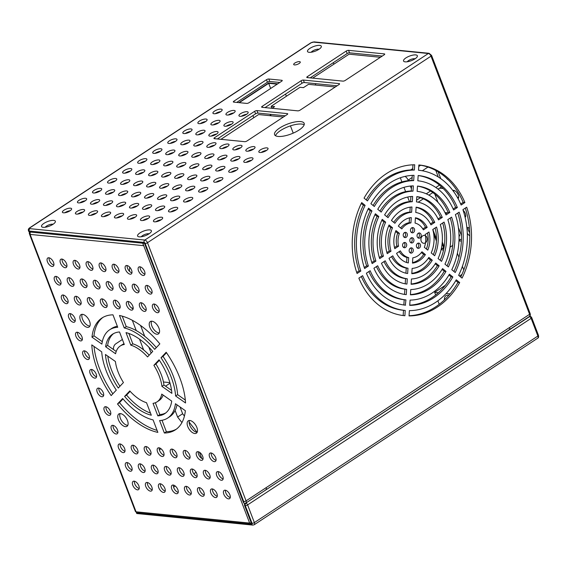 <?xml version="1.0" encoding="UTF-8"?>
<svg xmlns="http://www.w3.org/2000/svg" width="567" height="567" viewBox="0 0 567 567"><rect width="100%" height="100%" fill="white"/><g stroke="black" fill="none" stroke-linecap="round" stroke-linejoin="round"><path stroke-width="0.85" d="M537.714 338.194A2.814 1.467 -123.3 0 0 537.885 336.025L531.13 318.342L247.609 504.899L254.363 522.583A1.758 0.588 159.1 0 1 252.024 523.298A1.056 0.553 56.7 0 1 251.734 524.163A1.758 1.382 -84.3 0 0 252.811 525.092L136.76 513.525M136.583 513.142L136.045 511.803A2.814 0.936 159.1 0 1 135.414 511.484L29.491 234.093A2.814 0.936 -20.9 0 0 30.115 234.412L143.501 245.653L142.771 243.193L249.643 523.065L136.045 511.803L30.115 234.412A2.814 2.211 95.7 0 1 30.115 232.023M252.024 523.298L245.27 505.615A1.758 1.382 -84.3 0 1 245.936 503.234A1.758 0.921 -123.3 0 1 247.609 504.899A1.758 0.588 159.1 0 1 245.27 505.615L244.625 505.551L251.372 523.235L136.045 511.803M459.185 239.352L461.432 239.579M458.618 197.635A4.933 2.573 56.7 0 1 457.094 196.912M453.855 191.894A4.933 2.573 56.7 0 1 453.827 190.356M465.727 216.254A4.933 2.573 56.7 0 1 464.763 215.885M469.717 232.569A4.933 2.573 56.7 0 1 468.044 227.587M440.765 178.648L438.163 171.851M439.517 188.173L443.252 188.542M461.46 235.581L458.377 227.502M447.285 212.823L445.4 212.639A1.758 0.921 56.7 0 0 445.024 212.717M459.561 240.911L461.375 241.088M448.249 179.803A4.933 2.573 56.7 0 1 446.342 177.988M452.764 190.406A4.933 2.573 56.7 0 1 453.557 190.314A4.933 2.573 56.7 0 1 457.782 193.928A4.933 2.573 56.7 0 1 458.079 198.663M463.09 210.215A4.933 2.573 56.7 0 1 465.117 217.331M469.795 235.78A4.933 2.573 56.7 0 1 467.293 233.313M466.875 227.686A4.933 2.573 56.7 0 1 467.775 227.544A4.933 2.573 56.7 0 1 469.426 228.218M462.629 201.122L463.119 202.405M173.58 487.096L175.238 486.011M193.829 473.778L196.104 472.276M122.387 339.477L115.838 343.786A5.28 4.146 95.7 0 0 113.506 349.563M244.625 505.551A1.758 1.382 -84.3 0 1 245.05 503.361M529.514 316.414A1.758 1.382 -84.3 0 1 529.571 316.414L530.223 316.478A1.758 1.382 95.7 0 0 529.458 316.684L245.596 503.205M538.444 335.295A1.758 0.588 -20.9 0 1 537.885 336.025L254.363 522.583A2.814 1.467 56.7 0 1 254.179 524.766L537.7 338.208C538.551 337.868 538.799 336.897 538.444 335.288L531.69 317.605A1.758 0.588 159.1 0 1 531.13 318.342A1.758 0.921 -123.3 0 0 529.458 316.684L529.153 316.648M49.102 257.801A4.933 2.573 -123.3 0 0 50.357 262.202A4.933 2.573 -123.3 0 0 53.893 265.087M56.211 276.42A4.933 2.573 -123.3 0 0 57.465 280.814A4.933 2.573 -123.3 0 0 61.002 283.706M63.32 295.038A4.933 2.573 -123.3 0 0 64.574 299.433A4.933 2.573 -123.3 0 0 68.111 302.317M70.428 313.65A4.933 2.573 -123.3 0 0 71.683 318.052A4.933 2.573 -123.3 0 0 75.22 320.936M77.537 332.269A4.933 2.573 -123.3 0 0 78.792 336.663A4.933 2.573 -123.3 0 0 82.328 339.555M84.646 350.888A4.933 2.573 -123.3 0 0 85.9 355.282A4.933 2.573 -123.3 0 0 89.437 358.174M91.755 369.507A4.933 2.573 -123.3 0 0 93.009 373.901A4.933 2.573 -123.3 0 0 96.553 376.786M98.864 388.119A4.933 2.573 -123.3 0 0 100.118 392.513A4.933 2.573 -123.3 0 0 103.662 395.405M105.972 406.737A4.933 2.573 -123.3 0 0 107.227 411.132A4.933 2.573 -123.3 0 0 110.771 414.023M113.081 425.356A4.933 2.573 -123.3 0 0 114.336 429.751A4.933 2.573 -123.3 0 0 117.879 432.635M120.19 443.968A4.933 2.573 -123.3 0 0 121.444 448.369A4.933 2.573 -123.3 0 0 124.988 451.254M127.306 462.587A4.933 2.573 -123.3 0 0 128.553 466.981A4.933 2.573 -123.3 0 0 132.097 469.873M134.414 481.206A4.933 2.573 -123.3 0 0 135.662 485.6A4.933 2.573 -123.3 0 0 139.206 488.485M62.108 259.091A4.933 2.573 -123.3 0 0 63.362 263.492A4.933 2.573 -123.3 0 0 66.906 266.377M69.217 277.71A4.933 2.573 -123.3 0 0 70.471 282.104A4.933 2.573 -123.3 0 0 74.015 284.995M76.325 296.328A4.933 2.573 -123.3 0 0 77.58 300.723A4.933 2.573 -123.3 0 0 81.124 303.607M133.202 445.258A4.933 2.573 -123.3 0 0 134.45 449.659A4.933 2.573 -123.3 0 0 137.994 452.544M140.311 463.877A4.933 2.573 -123.3 0 0 141.559 468.271A4.933 2.573 -123.3 0 0 145.102 471.163M147.42 482.496A4.933 2.573 -123.3 0 0 148.667 486.89A4.933 2.573 -123.3 0 0 152.211 489.775M75.12 260.381A4.933 2.573 -123.3 0 0 76.368 264.782A4.933 2.573 -123.3 0 0 79.912 267.667M82.229 278.999A4.933 2.573 -123.3 0 0 83.477 283.394A4.933 2.573 -123.3 0 0 87.02 286.285M89.338 297.618A4.933 2.573 -123.3 0 0 90.585 302.013A4.933 2.573 -123.3 0 0 94.129 304.897M146.208 446.548A4.933 2.573 -123.3 0 0 147.455 450.942A4.933 2.573 -123.3 0 0 150.999 453.834M153.317 465.167A4.933 2.573 -123.3 0 0 154.571 469.561A4.933 2.573 -123.3 0 0 158.108 472.453M160.426 483.786A4.933 2.573 -123.3 0 0 161.68 488.18A4.933 2.573 -123.3 0 0 165.217 491.065M88.126 261.671A4.933 2.573 -123.3 0 0 89.373 266.072A4.933 2.573 -123.3 0 0 92.917 268.956M95.235 280.289A4.933 2.573 -123.3 0 0 96.482 284.684A4.933 2.573 -123.3 0 0 100.026 287.575M102.344 298.908A4.933 2.573 -123.3 0 0 103.591 303.302A4.933 2.573 -123.3 0 0 107.135 306.187M159.214 447.838A4.933 2.573 -123.3 0 0 160.468 452.232A4.933 2.573 -123.3 0 0 164.012 455.124M166.322 466.457A4.933 2.573 -123.3 0 0 167.577 470.851A4.933 2.573 -123.3 0 0 171.121 473.743M173.431 485.076A4.933 2.573 -123.3 0 0 174.686 489.47A4.933 2.573 -123.3 0 0 178.229 492.354M101.132 262.96A4.933 2.573 -123.3 0 0 102.386 267.362A4.933 2.573 -123.3 0 0 105.923 270.246M108.24 281.579A4.933 2.573 -123.3 0 0 109.495 285.974A4.933 2.573 -123.3 0 0 113.039 288.865M115.349 300.198A4.933 2.573 -123.3 0 0 116.604 304.592A4.933 2.573 -123.3 0 0 120.147 307.477M172.226 449.128A4.933 2.573 -123.3 0 0 173.474 453.522A4.933 2.573 -123.3 0 0 177.017 456.414M179.335 467.747A4.933 2.573 -123.3 0 0 180.582 472.141A4.933 2.573 -123.3 0 0 184.126 475.033M186.444 486.366A4.933 2.573 -123.3 0 0 187.691 490.76A4.933 2.573 -123.3 0 0 191.235 493.644M114.144 264.25A4.933 2.573 -123.3 0 0 115.392 268.652A4.933 2.573 -123.3 0 0 118.935 271.536M121.253 282.869A4.933 2.573 -123.3 0 0 122.5 287.263A4.933 2.573 -123.3 0 0 126.044 290.155M128.362 301.488A4.933 2.573 -123.3 0 0 129.609 305.882A4.933 2.573 -123.3 0 0 133.153 308.767M185.232 450.418A4.933 2.573 -123.3 0 0 186.479 454.812A4.933 2.573 -123.3 0 0 190.023 457.704M192.341 469.037A4.933 2.573 -123.3 0 0 193.588 473.431A4.933 2.573 -123.3 0 0 197.132 476.323M199.449 487.655A4.933 2.573 -123.3 0 0 200.697 492.05A4.933 2.573 -123.3 0 0 204.24 494.934M127.15 265.54A4.933 2.573 -123.3 0 0 128.397 269.935A4.933 2.573 -123.3 0 0 131.941 272.826M134.259 284.159A4.933 2.573 -123.3 0 0 135.506 288.553A4.933 2.573 -123.3 0 0 139.05 291.445M141.367 302.778A4.933 2.573 -123.3 0 0 142.615 307.172A4.933 2.573 -123.3 0 0 146.158 310.057M198.237 451.708A4.933 2.573 -123.3 0 0 199.492 456.102A4.933 2.573 -123.3 0 0 203.029 458.994M205.346 470.327A4.933 2.573 -123.3 0 0 206.601 474.721A4.933 2.573 -123.3 0 0 210.137 477.605M212.455 488.945A4.933 2.573 -123.3 0 0 213.709 493.34A4.933 2.573 -123.3 0 0 217.246 496.224M140.155 266.83A4.933 2.573 -123.3 0 0 141.41 271.224A4.933 2.573 -123.3 0 0 144.946 274.116M147.264 285.449A4.933 2.573 -123.3 0 0 148.519 289.843A4.933 2.573 -123.3 0 0 152.055 292.735M154.373 304.068A4.933 2.573 -123.3 0 0 155.627 308.462A4.933 2.573 -123.3 0 0 159.164 311.347M211.25 452.998A4.933 2.573 -123.3 0 0 212.497 457.392A4.933 2.573 -123.3 0 0 216.041 460.284M218.359 471.616A4.933 2.573 -123.3 0 0 219.606 476.011A4.933 2.573 -123.3 0 0 223.15 478.895M225.468 490.228A4.933 2.573 -123.3 0 0 226.715 494.63A4.933 2.573 -123.3 0 0 230.259 497.514M120.076 413.598A7.392 3.863 -123.3 0 0 121.551 420.671A7.392 3.863 -123.3 0 0 127.433 425.321A7.392 3.863 -123.3 0 0 127.802 425.342M189.449 420.48A7.392 3.863 -123.3 0 0 190.93 427.546A7.392 3.863 -123.3 0 0 196.806 432.203A7.392 3.863 -123.3 0 0 197.174 432.217M82.165 314.309A7.392 3.863 -123.3 0 0 83.64 321.383A7.392 3.863 -123.3 0 0 89.515 326.032A7.392 3.863 -123.3 0 0 89.891 326.053M151.538 321.191A7.392 3.863 -123.3 0 0 153.012 328.258A7.392 3.863 -123.3 0 0 158.895 332.914A7.392 3.863 -123.3 0 0 159.263 332.928M149.192 355.19A33.453 17.464 -123.3 0 0 132.813 343.822L128.858 333.467M156.329 347.606A52.816 27.57 -123.3 0 0 126.243 326.62L122.245 316.152M113.57 333.602A47.536 24.813 -123.3 0 0 107.624 345.423L116.207 351.462M124.024 343.765A33.453 17.464 -123.3 0 0 122.288 344.658L120.282 345.976A33.453 17.464 -123.3 0 0 115.583 353.758L105.618 346.742L107.624 345.423M102.918 317.407A66.906 34.92 -123.3 0 0 93.98 335.827L102.301 341.681M117.334 326.245A52.816 27.57 -123.3 0 0 111.642 328.477L109.637 329.803A52.816 27.57 -123.3 0 0 101.89 344.119L91.974 337.145L93.98 335.827M107.78 356.126A47.536 24.813 -123.3 0 0 119.949 386.255M94.023 346.444A66.906 34.92 -123.3 0 0 112.847 393.803M124.591 396.432L129.779 390.925A33.453 17.464 -123.3 0 0 146.527 402.705L151.311 415.228A47.536 24.813 -123.3 0 1 124.591 396.432L126.597 395.114A47.536 24.813 -123.3 0 0 150.482 413.059M126.597 395.114L130.155 391.336M117.489 403.973L122.649 398.495A52.816 27.57 -123.3 0 0 153.097 419.913L157.853 432.373A66.906 34.92 -123.3 0 1 117.489 403.973L119.495 402.655A66.906 34.92 -123.3 0 0 157.094 430.374M119.495 402.655L123.011 398.92M157.817 415.873L153.033 403.35A33.453 17.464 -123.3 0 0 157.052 401.868A33.453 17.464 -123.3 0 0 161.751 394.093L171.716 401.103A47.536 24.813 -123.3 0 1 164.799 413.634A47.536 24.813 -123.3 0 1 157.817 415.873L159.823 414.555A47.536 24.813 -123.3 0 0 165.77 412.925M159.823 414.555L155.323 402.761M157.052 401.868L159.065 400.55A33.453 17.464 -123.3 0 0 163.133 395.064M164.359 433.018L159.603 420.558A52.816 27.57 -123.3 0 0 167.697 418.049A52.816 27.57 -123.3 0 0 175.444 403.725L185.359 410.706A66.906 34.92 -123.3 0 1 175.444 429.814A66.906 34.92 -123.3 0 1 164.359 433.018L166.365 431.693A66.906 34.92 -123.3 0 0 176.422 429.12M166.365 431.693L162.013 420.282M167.697 418.049L169.71 416.724A52.816 27.57 -123.3 0 0 177.039 404.852M171.56 390.401L163.934 385.036A33.453 17.464 -123.3 0 0 155.897 363.986L159.391 360.279M185.317 400.082L177.627 394.667A52.816 27.57 -123.3 0 0 163.02 356.416L166.492 352.724M251.231 522.866A2.814 0.936 159.1 0 1 249.643 523.065M48.84 257.765A4.933 2.573 -123.3 0 0 47.784 257.985A4.933 2.573 -123.3 0 0 47.848 262.677A4.933 2.573 -123.3 0 0 52.157 266.447A4.933 2.573 -123.3 0 0 53.206 266.221A4.933 2.573 -123.3 0 0 53.142 261.536A4.933 2.573 -123.3 0 0 48.84 257.765M55.949 276.377A4.933 2.573 -123.3 0 0 54.893 276.604A4.933 2.573 -123.3 0 0 54.956 281.289A4.933 2.573 -123.3 0 0 59.266 285.066A4.933 2.573 -123.3 0 0 60.315 284.84A4.933 2.573 -123.3 0 0 60.251 280.155A4.933 2.573 -123.3 0 0 55.949 276.377M63.057 294.996A4.933 2.573 -123.3 0 0 62.001 295.223A4.933 2.573 -123.3 0 0 62.065 299.908A4.933 2.573 -123.3 0 0 66.374 303.685A4.933 2.573 -123.3 0 0 67.423 303.458A4.933 2.573 -123.3 0 0 67.36 298.774A4.933 2.573 -123.3 0 0 63.057 294.996M70.166 313.615A4.933 2.573 -123.3 0 0 69.11 313.834A4.933 2.573 -123.3 0 0 69.181 318.526A4.933 2.573 -123.3 0 0 73.483 322.297A4.933 2.573 -123.3 0 0 74.532 322.077A4.933 2.573 -123.3 0 0 74.468 317.385A4.933 2.573 -123.3 0 0 70.166 313.615M77.275 332.227A4.933 2.573 -123.3 0 0 76.219 332.453A4.933 2.573 -123.3 0 0 76.29 337.138A4.933 2.573 -123.3 0 0 80.592 340.916A4.933 2.573 -123.3 0 0 81.641 340.689A4.933 2.573 -123.3 0 0 81.577 336.004A4.933 2.573 -123.3 0 0 77.275 332.227M84.384 350.845A4.933 2.573 -123.3 0 0 83.328 351.072A4.933 2.573 -123.3 0 0 83.399 355.757A4.933 2.573 -123.3 0 0 87.701 359.535A4.933 2.573 -123.3 0 0 88.75 359.308A4.933 2.573 -123.3 0 0 88.686 354.623A4.933 2.573 -123.3 0 0 84.384 350.845M91.493 369.464A4.933 2.573 -123.3 0 0 90.436 369.691A4.933 2.573 -123.3 0 0 90.507 374.376A4.933 2.573 -123.3 0 0 94.809 378.146A4.933 2.573 -123.3 0 0 95.858 377.927A4.933 2.573 -123.3 0 0 95.795 373.235A4.933 2.573 -123.3 0 0 91.493 369.464M98.601 388.076A4.933 2.573 -123.3 0 0 97.552 388.303A4.933 2.573 -123.3 0 0 97.616 392.988A4.933 2.573 -123.3 0 0 101.918 396.765A4.933 2.573 -123.3 0 0 102.967 396.539A4.933 2.573 -123.3 0 0 102.903 391.854A4.933 2.573 -123.3 0 0 98.601 388.076M105.71 406.695A4.933 2.573 -123.3 0 0 104.661 406.922A4.933 2.573 -123.3 0 0 104.725 411.607A4.933 2.573 -123.3 0 0 109.027 415.384A4.933 2.573 -123.3 0 0 110.076 415.157A4.933 2.573 -123.3 0 0 110.012 410.473A4.933 2.573 -123.3 0 0 105.71 406.695M112.819 425.314A4.933 2.573 -123.3 0 0 111.77 425.541A4.933 2.573 -123.3 0 0 111.834 430.225A4.933 2.573 -123.3 0 0 116.136 434.003A4.933 2.573 -123.3 0 0 117.185 433.776A4.933 2.573 -123.3 0 0 117.121 429.084A4.933 2.573 -123.3 0 0 112.819 425.314M119.928 443.926A4.933 2.573 -123.3 0 0 118.879 444.152A4.933 2.573 -123.3 0 0 118.942 448.837A4.933 2.573 -123.3 0 0 123.245 452.615A4.933 2.573 -123.3 0 0 124.293 452.388A4.933 2.573 -123.3 0 0 124.23 447.703A4.933 2.573 -123.3 0 0 119.928 443.926M127.036 462.544A4.933 2.573 -123.3 0 0 125.987 462.771A4.933 2.573 -123.3 0 0 126.051 467.456A4.933 2.573 -123.3 0 0 130.353 471.234A4.933 2.573 -123.3 0 0 131.402 471.007A4.933 2.573 -123.3 0 0 131.338 466.322A4.933 2.573 -123.3 0 0 127.036 462.544M134.145 481.163A4.933 2.573 -123.3 0 0 133.096 481.39A4.933 2.573 -123.3 0 0 133.16 486.075A4.933 2.573 -123.3 0 0 137.462 489.853A4.933 2.573 -123.3 0 0 138.511 489.626A4.933 2.573 -123.3 0 0 138.447 484.941A4.933 2.573 -123.3 0 0 134.145 481.163M61.846 259.055A4.933 2.573 -123.3 0 0 60.797 259.275A4.933 2.573 -123.3 0 0 60.86 263.967A4.933 2.573 -123.3 0 0 65.162 267.737A4.933 2.573 -123.3 0 0 66.211 267.511A4.933 2.573 -123.3 0 0 66.148 262.826A4.933 2.573 -123.3 0 0 61.846 259.055M68.954 277.667A4.933 2.573 -123.3 0 0 67.905 277.894A4.933 2.573 -123.3 0 0 67.969 282.579A4.933 2.573 -123.3 0 0 72.271 286.356A4.933 2.573 -123.3 0 0 73.32 286.129A4.933 2.573 -123.3 0 0 73.256 281.445A4.933 2.573 -123.3 0 0 68.954 277.667M76.063 296.286A4.933 2.573 -123.3 0 0 75.014 296.513A4.933 2.573 -123.3 0 0 75.078 301.197A4.933 2.573 -123.3 0 0 79.38 304.975A4.933 2.573 -123.3 0 0 80.429 304.748A4.933 2.573 -123.3 0 0 80.365 300.063A4.933 2.573 -123.3 0 0 76.063 296.286M132.933 445.215A4.933 2.573 -123.3 0 0 131.884 445.442A4.933 2.573 -123.3 0 0 131.948 450.127A4.933 2.573 -123.3 0 0 136.25 453.905A4.933 2.573 -123.3 0 0 137.306 453.678A4.933 2.573 -123.3 0 0 137.235 448.993A4.933 2.573 -123.3 0 0 132.933 445.215M140.042 463.834A4.933 2.573 -123.3 0 0 138.993 464.061A4.933 2.573 -123.3 0 0 139.057 468.746A4.933 2.573 -123.3 0 0 143.359 472.524A4.933 2.573 -123.3 0 0 144.415 472.297A4.933 2.573 -123.3 0 0 144.344 467.612A4.933 2.573 -123.3 0 0 140.042 463.834M147.151 482.453A4.933 2.573 -123.3 0 0 146.102 482.68A4.933 2.573 -123.3 0 0 146.166 487.365A4.933 2.573 -123.3 0 0 150.468 491.142A4.933 2.573 -123.3 0 0 151.524 490.916A4.933 2.573 -123.3 0 0 151.46 486.231A4.933 2.573 -123.3 0 0 147.151 482.453M74.851 260.338A4.933 2.573 -123.3 0 0 73.802 260.565A4.933 2.573 -123.3 0 0 73.866 265.257A4.933 2.573 -123.3 0 0 78.168 269.027A4.933 2.573 -123.3 0 0 79.224 268.801A4.933 2.573 -123.3 0 0 79.153 264.116A4.933 2.573 -123.3 0 0 74.851 260.338M81.96 278.957A4.933 2.573 -123.3 0 0 80.911 279.184A4.933 2.573 -123.3 0 0 80.975 283.869A4.933 2.573 -123.3 0 0 85.277 287.646A4.933 2.573 -123.3 0 0 86.333 287.419A4.933 2.573 -123.3 0 0 86.262 282.735A4.933 2.573 -123.3 0 0 81.96 278.957M89.069 297.576A4.933 2.573 -123.3 0 0 88.02 297.803A4.933 2.573 -123.3 0 0 88.083 302.487A4.933 2.573 -123.3 0 0 92.386 306.265A4.933 2.573 -123.3 0 0 93.442 306.038A4.933 2.573 -123.3 0 0 93.371 301.353A4.933 2.573 -123.3 0 0 89.069 297.576M145.946 446.505A4.933 2.573 -123.3 0 0 144.89 446.732A4.933 2.573 -123.3 0 0 144.954 451.417A4.933 2.573 -123.3 0 0 149.263 455.195A4.933 2.573 -123.3 0 0 150.312 454.968A4.933 2.573 -123.3 0 0 150.248 450.283A4.933 2.573 -123.3 0 0 145.946 446.505M153.055 465.124A4.933 2.573 -123.3 0 0 151.999 465.351A4.933 2.573 -123.3 0 0 152.062 470.036A4.933 2.573 -123.3 0 0 156.372 473.814A4.933 2.573 -123.3 0 0 157.42 473.587A4.933 2.573 -123.3 0 0 157.357 468.902A4.933 2.573 -123.3 0 0 153.055 465.124M160.163 483.743A4.933 2.573 -123.3 0 0 159.107 483.97A4.933 2.573 -123.3 0 0 159.171 488.655A4.933 2.573 -123.3 0 0 163.48 492.432A4.933 2.573 -123.3 0 0 164.529 492.206A4.933 2.573 -123.3 0 0 164.465 487.514A4.933 2.573 -123.3 0 0 160.163 483.743M87.857 261.628A4.933 2.573 -123.3 0 0 86.808 261.855A4.933 2.573 -123.3 0 0 86.871 266.547A4.933 2.573 -123.3 0 0 91.181 270.317A4.933 2.573 -123.3 0 0 92.23 270.09A4.933 2.573 -123.3 0 0 92.166 265.406A4.933 2.573 -123.3 0 0 87.857 261.628M94.965 280.247A4.933 2.573 -123.3 0 0 93.916 280.474A4.933 2.573 -123.3 0 0 93.98 285.158A4.933 2.573 -123.3 0 0 98.289 288.936A4.933 2.573 -123.3 0 0 99.338 288.709A4.933 2.573 -123.3 0 0 99.275 284.024A4.933 2.573 -123.3 0 0 94.965 280.247M102.081 298.866A4.933 2.573 -123.3 0 0 101.025 299.092A4.933 2.573 -123.3 0 0 101.089 303.777A4.933 2.573 -123.3 0 0 105.398 307.555A4.933 2.573 -123.3 0 0 106.447 307.328A4.933 2.573 -123.3 0 0 106.383 302.643A4.933 2.573 -123.3 0 0 102.081 298.866M158.951 447.795A4.933 2.573 -123.3 0 0 157.902 448.022A4.933 2.573 -123.3 0 0 157.966 452.707A4.933 2.573 -123.3 0 0 162.268 456.485A4.933 2.573 -123.3 0 0 163.317 456.258A4.933 2.573 -123.3 0 0 163.253 451.573A4.933 2.573 -123.3 0 0 158.951 447.795M166.06 466.414A4.933 2.573 -123.3 0 0 165.011 466.641A4.933 2.573 -123.3 0 0 165.075 471.326A4.933 2.573 -123.3 0 0 169.377 475.103A4.933 2.573 -123.3 0 0 170.426 474.877A4.933 2.573 -123.3 0 0 170.362 470.192A4.933 2.573 -123.3 0 0 166.06 466.414M173.169 485.033A4.933 2.573 -123.3 0 0 172.12 485.26A4.933 2.573 -123.3 0 0 172.184 489.945A4.933 2.573 -123.3 0 0 176.486 493.715A4.933 2.573 -123.3 0 0 177.535 493.496A4.933 2.573 -123.3 0 0 177.471 488.804A4.933 2.573 -123.3 0 0 173.169 485.033M100.869 262.918A4.933 2.573 -123.3 0 0 99.813 263.145A4.933 2.573 -123.3 0 0 99.884 267.83A4.933 2.573 -123.3 0 0 104.186 271.607A4.933 2.573 -123.3 0 0 105.235 271.38A4.933 2.573 -123.3 0 0 105.171 266.696A4.933 2.573 -123.3 0 0 100.869 262.918M107.978 281.537A4.933 2.573 -123.3 0 0 106.922 281.764A4.933 2.573 -123.3 0 0 106.993 286.448A4.933 2.573 -123.3 0 0 111.295 290.226A4.933 2.573 -123.3 0 0 112.344 289.999A4.933 2.573 -123.3 0 0 112.28 285.314A4.933 2.573 -123.3 0 0 107.978 281.537M115.087 300.156A4.933 2.573 -123.3 0 0 114.038 300.382A4.933 2.573 -123.3 0 0 114.102 305.067A4.933 2.573 -123.3 0 0 118.404 308.845A4.933 2.573 -123.3 0 0 119.453 308.618A4.933 2.573 -123.3 0 0 119.389 303.933A4.933 2.573 -123.3 0 0 115.087 300.156M171.957 449.085A4.933 2.573 -123.3 0 0 170.908 449.312A4.933 2.573 -123.3 0 0 170.972 453.997A4.933 2.573 -123.3 0 0 175.274 457.775A4.933 2.573 -123.3 0 0 176.323 457.548A4.933 2.573 -123.3 0 0 176.259 452.863A4.933 2.573 -123.3 0 0 171.957 449.085M179.066 467.704A4.933 2.573 -123.3 0 0 178.017 467.931A4.933 2.573 -123.3 0 0 178.081 472.616A4.933 2.573 -123.3 0 0 182.383 476.393A4.933 2.573 -123.3 0 0 183.432 476.167A4.933 2.573 -123.3 0 0 183.368 471.482A4.933 2.573 -123.3 0 0 179.066 467.704M186.174 486.323A4.933 2.573 -123.3 0 0 185.125 486.55A4.933 2.573 -123.3 0 0 185.189 491.235A4.933 2.573 -123.3 0 0 189.491 495.005A4.933 2.573 -123.3 0 0 190.547 494.785A4.933 2.573 -123.3 0 0 190.477 490.094A4.933 2.573 -123.3 0 0 186.174 486.323M113.875 264.208A4.933 2.573 -123.3 0 0 112.826 264.435A4.933 2.573 -123.3 0 0 112.89 269.119A4.933 2.573 -123.3 0 0 117.192 272.897A4.933 2.573 -123.3 0 0 118.241 272.67A4.933 2.573 -123.3 0 0 118.177 267.985A4.933 2.573 -123.3 0 0 113.875 264.208M120.984 282.827A4.933 2.573 -123.3 0 0 119.935 283.053A4.933 2.573 -123.3 0 0 119.998 287.738A4.933 2.573 -123.3 0 0 124.301 291.516A4.933 2.573 -123.3 0 0 125.35 291.289A4.933 2.573 -123.3 0 0 125.286 286.604A4.933 2.573 -123.3 0 0 120.984 282.827M128.092 301.446A4.933 2.573 -123.3 0 0 127.043 301.672A4.933 2.573 -123.3 0 0 127.107 306.357A4.933 2.573 -123.3 0 0 131.409 310.135A4.933 2.573 -123.3 0 0 132.458 309.908A4.933 2.573 -123.3 0 0 132.394 305.223A4.933 2.573 -123.3 0 0 128.092 301.446M184.962 450.375A4.933 2.573 -123.3 0 0 183.914 450.602A4.933 2.573 -123.3 0 0 183.977 455.287A4.933 2.573 -123.3 0 0 188.279 459.064A4.933 2.573 -123.3 0 0 189.335 458.838A4.933 2.573 -123.3 0 0 189.272 454.153A4.933 2.573 -123.3 0 0 184.962 450.375M192.071 468.994A4.933 2.573 -123.3 0 0 191.022 469.221A4.933 2.573 -123.3 0 0 191.086 473.906A4.933 2.573 -123.3 0 0 195.395 477.683A4.933 2.573 -123.3 0 0 196.444 477.457A4.933 2.573 -123.3 0 0 196.38 472.772A4.933 2.573 -123.3 0 0 192.071 468.994M199.18 487.613A4.933 2.573 -123.3 0 0 198.131 487.833A4.933 2.573 -123.3 0 0 198.195 492.525A4.933 2.573 -123.3 0 0 202.504 496.295A4.933 2.573 -123.3 0 0 203.553 496.075A4.933 2.573 -123.3 0 0 203.489 491.383A4.933 2.573 -123.3 0 0 199.18 487.613M126.88 265.498A4.933 2.573 -123.3 0 0 125.831 265.725A4.933 2.573 -123.3 0 0 125.895 270.409A4.933 2.573 -123.3 0 0 130.197 274.187A4.933 2.573 -123.3 0 0 131.253 273.96A4.933 2.573 -123.3 0 0 131.19 269.275A4.933 2.573 -123.3 0 0 126.88 265.498M133.989 284.117A4.933 2.573 -123.3 0 0 132.94 284.343A4.933 2.573 -123.3 0 0 133.004 289.028A4.933 2.573 -123.3 0 0 137.306 292.806A4.933 2.573 -123.3 0 0 138.362 292.579A4.933 2.573 -123.3 0 0 138.298 287.894A4.933 2.573 -123.3 0 0 133.989 284.117M141.098 302.735A4.933 2.573 -123.3 0 0 140.049 302.962A4.933 2.573 -123.3 0 0 140.113 307.647A4.933 2.573 -123.3 0 0 144.415 311.425A4.933 2.573 -123.3 0 0 145.471 311.198A4.933 2.573 -123.3 0 0 145.407 306.506A4.933 2.573 -123.3 0 0 141.098 302.735M197.975 451.665A4.933 2.573 -123.3 0 0 196.919 451.892A4.933 2.573 -123.3 0 0 196.99 456.577A4.933 2.573 -123.3 0 0 201.292 460.354A4.933 2.573 -123.3 0 0 202.341 460.128A4.933 2.573 -123.3 0 0 202.277 455.443A4.933 2.573 -123.3 0 0 197.975 451.665M205.084 470.284A4.933 2.573 -123.3 0 0 204.028 470.511A4.933 2.573 -123.3 0 0 204.099 475.196A4.933 2.573 -123.3 0 0 208.401 478.973A4.933 2.573 -123.3 0 0 209.45 478.746A4.933 2.573 -123.3 0 0 209.386 474.062A4.933 2.573 -123.3 0 0 205.084 470.284M212.193 488.903A4.933 2.573 -123.3 0 0 211.137 489.123A4.933 2.573 -123.3 0 0 211.208 493.814A4.933 2.573 -123.3 0 0 215.51 497.585A4.933 2.573 -123.3 0 0 216.559 497.365A4.933 2.573 -123.3 0 0 216.495 492.673A4.933 2.573 -123.3 0 0 212.193 488.903M139.893 266.788A4.933 2.573 -123.3 0 0 138.837 267.014A4.933 2.573 -123.3 0 0 138.901 271.699A4.933 2.573 -123.3 0 0 143.21 275.477A4.933 2.573 -123.3 0 0 144.259 275.25A4.933 2.573 -123.3 0 0 144.195 270.565A4.933 2.573 -123.3 0 0 139.893 266.788M147.002 285.407A4.933 2.573 -123.3 0 0 145.946 285.633A4.933 2.573 -123.3 0 0 146.017 290.318A4.933 2.573 -123.3 0 0 150.319 294.096A4.933 2.573 -123.3 0 0 151.368 293.869A4.933 2.573 -123.3 0 0 151.304 289.184A4.933 2.573 -123.3 0 0 147.002 285.407M154.111 304.025A4.933 2.573 -123.3 0 0 153.055 304.252A4.933 2.573 -123.3 0 0 153.125 308.937A4.933 2.573 -123.3 0 0 157.428 312.715A4.933 2.573 -123.3 0 0 158.476 312.488A4.933 2.573 -123.3 0 0 158.413 307.796A4.933 2.573 -123.3 0 0 154.111 304.025M210.981 452.955A4.933 2.573 -123.3 0 0 209.932 453.182A4.933 2.573 -123.3 0 0 209.996 457.867A4.933 2.573 -123.3 0 0 214.298 461.644A4.933 2.573 -123.3 0 0 215.347 461.418A4.933 2.573 -123.3 0 0 215.283 456.733A4.933 2.573 -123.3 0 0 210.981 452.955M218.089 471.574A4.933 2.573 -123.3 0 0 217.041 471.801A4.933 2.573 -123.3 0 0 217.104 476.486A4.933 2.573 -123.3 0 0 221.406 480.263A4.933 2.573 -123.3 0 0 222.455 480.036A4.933 2.573 -123.3 0 0 222.392 475.352A4.933 2.573 -123.3 0 0 218.089 471.574M225.198 490.193A4.933 2.573 -123.3 0 0 224.149 490.412A4.933 2.573 -123.3 0 0 224.213 495.104A4.933 2.573 -123.3 0 0 228.515 498.875A4.933 2.573 -123.3 0 0 229.564 498.655A4.933 2.573 -123.3 0 0 229.5 493.963A4.933 2.573 -123.3 0 0 225.198 490.193M151.906 321.205A7.392 3.863 -123.3 0 0 150.333 321.539A7.392 3.863 -123.3 0 0 150.425 328.569A7.392 3.863 -123.3 0 0 156.882 334.232A7.392 3.863 -123.3 0 0 158.462 333.899A7.392 3.863 -123.3 0 0 158.363 326.868A7.392 3.863 -123.3 0 0 151.906 321.205M82.534 314.324A7.392 3.863 -123.3 0 0 80.961 314.664A7.392 3.863 -123.3 0 0 81.053 321.695A7.392 3.863 -123.3 0 0 87.509 327.357A7.392 3.863 -123.3 0 0 89.09 327.017A7.392 3.863 -123.3 0 0 88.991 319.986A7.392 3.863 -123.3 0 0 82.534 314.324M189.825 420.494A7.392 3.863 -123.3 0 0 188.244 420.827A7.392 3.863 -123.3 0 0 188.343 427.858A7.392 3.863 -123.3 0 0 194.8 433.521A7.392 3.863 -123.3 0 0 196.373 433.188A7.392 3.863 -123.3 0 0 196.281 426.157A7.392 3.863 -123.3 0 0 189.825 420.494M120.452 413.612A7.392 3.863 -123.3 0 0 118.872 413.953A7.392 3.863 -123.3 0 0 118.971 420.983A7.392 3.863 -123.3 0 0 125.427 426.646A7.392 3.863 -123.3 0 0 127.001 426.306A7.392 3.863 -123.3 0 0 126.902 419.275A7.392 3.863 -123.3 0 0 120.452 413.612M124.237 327.939A52.816 27.57 -123.3 0 1 154.678 349.357L159.844 343.871A66.906 34.92 -123.3 0 0 119.474 315.479L124.237 327.939L126.243 326.62M130.807 345.14A33.453 17.464 -123.3 0 1 147.555 356.927L152.743 351.412A47.536 24.813 -123.3 0 0 126.023 332.616L130.807 345.14L132.813 343.822M109.637 329.803A52.816 27.57 -123.3 0 1 117.73 327.294L112.975 314.834A66.906 34.92 -123.3 0 0 101.89 318.037A66.906 34.92 -123.3 0 0 91.974 337.145M120.282 345.976A33.453 17.464 -123.3 0 1 124.301 344.495L119.517 331.971A47.536 24.813 -123.3 0 0 112.535 334.211A47.536 24.813 -123.3 0 0 105.618 346.742M91.797 344.885A66.906 34.92 -123.3 0 0 111.16 395.589L116.32 390.11A52.816 27.57 -123.3 0 1 101.72 351.859L91.797 344.885M105.441 354.481A47.536 24.813 -123.3 0 0 118.262 388.048L123.443 382.541A33.453 17.464 -123.3 0 1 115.413 361.491L105.441 354.481M161.014 357.742A52.816 27.57 -123.3 0 1 175.614 395.986L185.537 402.967A66.906 34.92 -123.3 0 0 166.174 352.256L161.014 357.742L163.02 356.416M153.884 365.311A33.453 17.464 -123.3 0 1 161.921 386.354L171.893 393.363A47.536 24.813 -123.3 0 0 159.072 359.797L153.884 365.311L155.897 363.986M30.327 232.045A2.814 2.211 95.7 0 0 30.334 234.433A2.814 2.211 95.7 0 1 30.327 232.045M175.614 395.986L177.627 394.667M161.921 386.354L163.934 385.036M159.306 449.631A6.691 5.259 95.7 0 0 160.993 448.752M415.058 58.784A4.579 1.524 -20.9 0 0 414.654 58.713A4.579 1.524 -20.9 0 0 410.508 59.57A4.579 1.524 -20.9 0 0 407.276 61.76A4.579 1.524 159.1 0 1 410.508 59.57A4.579 1.524 159.1 0 1 414.654 58.713A4.579 1.524 159.1 0 1 415.058 58.784M309.135 52.32A7.392 2.459 159.1 0 1 308.25 52.129A7.392 2.459 159.1 0 1 310.475 48.011A7.392 2.459 159.1 0 1 319.675 45.388A7.392 2.459 159.1 0 1 321.177 47.196A7.392 2.459 159.1 0 1 316.053 50.839A7.392 2.459 159.1 0 1 309.135 52.32M405.178 61.846A7.392 2.459 159.1 0 1 404.285 61.654A7.392 2.459 159.1 0 1 406.518 57.536A7.392 2.459 159.1 0 1 415.71 54.907A7.392 2.459 159.1 0 1 417.22 56.714A7.392 2.459 159.1 0 1 412.096 60.357A7.392 2.459 159.1 0 1 405.178 61.846M139.22 236.843A7.392 2.459 159.1 0 1 138.327 236.652A7.392 2.459 159.1 0 1 140.559 232.534A7.392 2.459 159.1 0 1 149.752 229.911A7.392 2.459 159.1 0 1 151.261 231.719A7.392 2.459 159.1 0 1 146.137 235.355A7.392 2.459 159.1 0 1 139.22 236.843M43.177 227.317A7.392 2.459 159.1 0 1 42.291 227.133A7.392 2.459 159.1 0 1 44.517 223.015A7.392 2.459 159.1 0 1 53.716 220.386A7.392 2.459 159.1 0 1 55.219 222.193A7.392 2.459 159.1 0 1 50.102 225.836A7.392 2.459 159.1 0 1 43.177 227.317M161.567 217.211A4.933 1.637 -20.9 0 0 156.166 218.564A4.933 1.637 -20.9 0 0 153.451 221.286A4.933 1.637 -20.9 0 0 154.543 221.832A4.933 1.637 -20.9 0 0 159.944 220.478A4.933 1.637 -20.9 0 0 162.658 217.763A4.933 1.637 -20.9 0 0 161.567 217.211M176.62 207.309A4.933 1.637 -20.9 0 0 171.22 208.663A4.933 1.637 -20.9 0 0 168.505 211.378A4.933 1.637 -20.9 0 0 169.597 211.93A4.933 1.637 -20.9 0 0 174.997 210.577A4.933 1.637 -20.9 0 0 177.712 207.862A4.933 1.637 -20.9 0 0 176.62 207.309M163.615 206.019A4.933 1.637 -20.9 0 0 158.214 207.373A4.933 1.637 -20.9 0 0 155.493 210.088A4.933 1.637 -20.9 0 0 156.591 210.641A4.933 1.637 -20.9 0 0 161.992 209.287A4.933 1.637 -20.9 0 0 164.706 206.572A4.933 1.637 -20.9 0 0 163.615 206.019M148.561 215.921A4.933 1.637 -20.9 0 0 143.153 217.281A4.933 1.637 -20.9 0 0 140.439 219.996A4.933 1.637 -20.9 0 0 141.537 220.549A4.933 1.637 -20.9 0 0 146.938 219.188A4.933 1.637 -20.9 0 0 149.653 216.474A4.933 1.637 -20.9 0 0 148.561 215.921M191.674 197.401A4.933 1.637 -20.9 0 0 186.274 198.755A4.933 1.637 -20.9 0 0 183.559 201.469A4.933 1.637 -20.9 0 0 184.651 202.022A4.933 1.637 -20.9 0 0 190.051 200.668A4.933 1.637 -20.9 0 0 192.766 197.954A4.933 1.637 -20.9 0 0 191.674 197.401M178.669 196.111A4.933 1.637 -20.9 0 0 173.268 197.465A4.933 1.637 -20.9 0 0 170.554 200.179A4.933 1.637 -20.9 0 0 171.645 200.732A4.933 1.637 -20.9 0 0 177.046 199.378A4.933 1.637 -20.9 0 0 179.76 196.664A4.933 1.637 -20.9 0 0 178.669 196.111M165.663 194.821A4.933 1.637 -20.9 0 0 160.255 196.175A4.933 1.637 -20.9 0 0 157.541 198.889A4.933 1.637 -20.9 0 0 158.632 199.442A4.933 1.637 -20.9 0 0 164.04 198.089A4.933 1.637 -20.9 0 0 166.755 195.374A4.933 1.637 -20.9 0 0 165.663 194.821M150.609 204.73A4.933 1.637 -20.9 0 0 145.202 206.083A4.933 1.637 -20.9 0 0 142.487 208.798A4.933 1.637 -20.9 0 0 143.579 209.351A4.933 1.637 -20.9 0 0 148.986 207.997A4.933 1.637 -20.9 0 0 151.701 205.282A4.933 1.637 -20.9 0 0 150.609 204.73M135.556 214.631A4.933 1.637 -20.9 0 0 130.148 215.992A4.933 1.637 -20.9 0 0 127.433 218.706A4.933 1.637 -20.9 0 0 128.525 219.259A4.933 1.637 -20.9 0 0 133.932 217.898A4.933 1.637 -20.9 0 0 136.647 215.184A4.933 1.637 -20.9 0 0 135.556 214.631M206.728 187.493A4.933 1.637 -20.9 0 0 201.328 188.854A4.933 1.637 -20.9 0 0 198.613 191.568A4.933 1.637 -20.9 0 0 199.704 192.121A4.933 1.637 -20.9 0 0 205.105 190.76A4.933 1.637 -20.9 0 0 207.82 188.046A4.933 1.637 -20.9 0 0 206.728 187.493M193.723 186.203A4.933 1.637 -20.9 0 0 188.322 187.564A4.933 1.637 -20.9 0 0 185.607 190.278A4.933 1.637 -20.9 0 0 186.699 190.831A4.933 1.637 -20.9 0 0 192.1 189.47A4.933 1.637 -20.9 0 0 194.814 186.756A4.933 1.637 -20.9 0 0 193.723 186.203M180.717 184.913A4.933 1.637 -20.9 0 0 175.309 186.274A4.933 1.637 -20.9 0 0 172.595 188.988A4.933 1.637 -20.9 0 0 173.686 189.541A4.933 1.637 -20.9 0 0 179.094 188.18A4.933 1.637 -20.9 0 0 181.809 185.466A4.933 1.637 -20.9 0 0 180.717 184.913M167.704 183.623A4.933 1.637 -20.9 0 0 162.304 184.984A4.933 1.637 -20.9 0 0 159.589 187.698A4.933 1.637 -20.9 0 0 160.681 188.251A4.933 1.637 -20.9 0 0 166.081 186.89A4.933 1.637 -20.9 0 0 168.803 184.176A4.933 1.637 -20.9 0 0 167.704 183.623M152.651 193.531A4.933 1.637 -20.9 0 0 147.25 194.885A4.933 1.637 -20.9 0 0 144.535 197.6A4.933 1.637 -20.9 0 0 145.627 198.152A4.933 1.637 -20.9 0 0 151.028 196.799A4.933 1.637 -20.9 0 0 153.742 194.084A4.933 1.637 -20.9 0 0 152.651 193.531M137.597 203.44A4.933 1.637 -20.9 0 0 132.196 204.793A4.933 1.637 -20.9 0 0 129.482 207.508A4.933 1.637 -20.9 0 0 130.573 208.061A4.933 1.637 -20.9 0 0 135.974 206.707A4.933 1.637 -20.9 0 0 138.688 203.992A4.933 1.637 -20.9 0 0 137.597 203.44M122.543 213.341A4.933 1.637 -20.9 0 0 117.142 214.702A4.933 1.637 -20.9 0 0 114.428 217.416A4.933 1.637 -20.9 0 0 115.519 217.969A4.933 1.637 -20.9 0 0 120.92 216.608A4.933 1.637 -20.9 0 0 123.634 213.894A4.933 1.637 -20.9 0 0 122.543 213.341M221.782 177.591A4.933 1.637 -20.9 0 0 216.381 178.945A4.933 1.637 -20.9 0 0 213.667 181.66A4.933 1.637 -20.9 0 0 214.758 182.213A4.933 1.637 -20.9 0 0 220.159 180.859A4.933 1.637 -20.9 0 0 222.874 178.144A4.933 1.637 -20.9 0 0 221.782 177.591M208.776 176.302A4.933 1.637 -20.9 0 0 203.376 177.655A4.933 1.637 -20.9 0 0 200.661 180.37A4.933 1.637 -20.9 0 0 201.753 180.923A4.933 1.637 -20.9 0 0 207.153 179.569A4.933 1.637 -20.9 0 0 209.868 176.854A4.933 1.637 -20.9 0 0 208.776 176.302M195.771 175.012A4.933 1.637 -20.9 0 0 190.363 176.365A4.933 1.637 -20.9 0 0 187.649 179.08A4.933 1.637 -20.9 0 0 188.74 179.633A4.933 1.637 -20.9 0 0 194.148 178.279A4.933 1.637 -20.9 0 0 196.862 175.564A4.933 1.637 -20.9 0 0 195.771 175.012M182.758 173.722A4.933 1.637 -20.9 0 0 177.358 175.075A4.933 1.637 -20.9 0 0 174.643 177.79A4.933 1.637 -20.9 0 0 175.735 178.343A4.933 1.637 -20.9 0 0 181.142 176.989A4.933 1.637 -20.9 0 0 183.857 174.275A4.933 1.637 -20.9 0 0 182.758 173.722M169.753 172.432A4.933 1.637 -20.9 0 0 164.352 173.785A4.933 1.637 -20.9 0 0 161.638 176.5A4.933 1.637 -20.9 0 0 162.729 177.053A4.933 1.637 -20.9 0 0 168.13 175.699A4.933 1.637 -20.9 0 0 170.844 172.985A4.933 1.637 -20.9 0 0 169.753 172.432M154.699 182.34A4.933 1.637 -20.9 0 0 149.298 183.694A4.933 1.637 -20.9 0 0 146.584 186.408A4.933 1.637 -20.9 0 0 147.675 186.961A4.933 1.637 -20.9 0 0 153.076 185.607A4.933 1.637 -20.9 0 0 155.79 182.886A4.933 1.637 -20.9 0 0 154.699 182.34M139.645 192.241A4.933 1.637 -20.9 0 0 134.244 193.595A4.933 1.637 -20.9 0 0 131.53 196.31A4.933 1.637 -20.9 0 0 132.621 196.862A4.933 1.637 -20.9 0 0 138.022 195.509A4.933 1.637 -20.9 0 0 140.736 192.794A4.933 1.637 -20.9 0 0 139.645 192.241M124.591 202.15A4.933 1.637 -20.9 0 0 119.19 203.503A4.933 1.637 -20.9 0 0 116.476 206.218A4.933 1.637 -20.9 0 0 117.567 206.771A4.933 1.637 -20.9 0 0 122.968 205.417A4.933 1.637 -20.9 0 0 125.683 202.702A4.933 1.637 -20.9 0 0 124.591 202.15M109.537 212.051A4.933 1.637 -20.9 0 0 104.137 213.412A4.933 1.637 -20.9 0 0 101.422 216.126A4.933 1.637 -20.9 0 0 102.514 216.679A4.933 1.637 -20.9 0 0 107.914 215.318A4.933 1.637 -20.9 0 0 110.629 212.604A4.933 1.637 -20.9 0 0 109.537 212.051M236.836 167.683A4.933 1.637 -20.9 0 0 231.435 169.037A4.933 1.637 -20.9 0 0 228.721 171.751A4.933 1.637 -20.9 0 0 229.812 172.304A4.933 1.637 -20.9 0 0 235.213 170.95A4.933 1.637 -20.9 0 0 237.934 168.236A4.933 1.637 -20.9 0 0 236.836 167.683M223.83 166.393A4.933 1.637 -20.9 0 0 218.43 167.747A4.933 1.637 -20.9 0 0 215.715 170.461A4.933 1.637 -20.9 0 0 216.807 171.014A4.933 1.637 -20.9 0 0 222.207 169.661A4.933 1.637 -20.9 0 0 224.922 166.946A4.933 1.637 -20.9 0 0 223.83 166.393M210.825 165.103A4.933 1.637 -20.9 0 0 205.417 166.457A4.933 1.637 -20.9 0 0 202.702 169.172A4.933 1.637 -20.9 0 0 203.801 169.724A4.933 1.637 -20.9 0 0 209.202 168.371A4.933 1.637 -20.9 0 0 211.916 165.656A4.933 1.637 -20.9 0 0 210.825 165.103M197.812 163.813A4.933 1.637 -20.9 0 0 192.411 165.167A4.933 1.637 -20.9 0 0 189.697 167.882A4.933 1.637 -20.9 0 0 190.788 168.434A4.933 1.637 -20.9 0 0 196.196 167.081A4.933 1.637 -20.9 0 0 198.911 164.366A4.933 1.637 -20.9 0 0 197.812 163.813M184.807 162.523A4.933 1.637 -20.9 0 0 179.406 163.877A4.933 1.637 -20.9 0 0 176.691 166.592A4.933 1.637 -20.9 0 0 177.783 167.145A4.933 1.637 -20.9 0 0 183.184 165.791A4.933 1.637 -20.9 0 0 185.898 163.076A4.933 1.637 -20.9 0 0 184.807 162.523M171.801 161.234A4.933 1.637 -20.9 0 0 166.4 162.587A4.933 1.637 -20.9 0 0 163.679 165.309A4.933 1.637 -20.9 0 0 164.777 165.862A4.933 1.637 -20.9 0 0 170.178 164.501A4.933 1.637 -20.9 0 0 172.892 161.786A4.933 1.637 -20.9 0 0 171.801 161.234M156.747 171.142A4.933 1.637 -20.9 0 0 151.346 172.496A4.933 1.637 -20.9 0 0 148.625 175.21A4.933 1.637 -20.9 0 0 149.723 175.763A4.933 1.637 -20.9 0 0 155.124 174.409A4.933 1.637 -20.9 0 0 157.839 171.695A4.933 1.637 -20.9 0 0 156.747 171.142M141.693 181.05A4.933 1.637 -20.9 0 0 136.286 182.404A4.933 1.637 -20.9 0 0 133.571 185.118A4.933 1.637 -20.9 0 0 134.67 185.671A4.933 1.637 -20.9 0 0 140.07 184.318A4.933 1.637 -20.9 0 0 142.785 181.603A4.933 1.637 -20.9 0 0 141.693 181.05M126.639 190.951A4.933 1.637 -20.9 0 0 121.232 192.305A4.933 1.637 -20.9 0 0 118.517 195.02A4.933 1.637 -20.9 0 0 119.616 195.572A4.933 1.637 -20.9 0 0 125.016 194.219A4.933 1.637 -20.9 0 0 127.731 191.504A4.933 1.637 -20.9 0 0 126.639 190.951M111.586 200.86A4.933 1.637 -20.9 0 0 106.178 202.213A4.933 1.637 -20.9 0 0 103.463 204.928A4.933 1.637 -20.9 0 0 104.555 205.481A4.933 1.637 -20.9 0 0 109.963 204.127A4.933 1.637 -20.9 0 0 112.677 201.413A4.933 1.637 -20.9 0 0 111.586 200.86M96.532 210.761A4.933 1.637 -20.9 0 0 91.124 212.122A4.933 1.637 -20.9 0 0 88.409 214.836A4.933 1.637 -20.9 0 0 89.501 215.389A4.933 1.637 -20.9 0 0 94.909 214.028A4.933 1.637 -20.9 0 0 97.623 211.314A4.933 1.637 -20.9 0 0 96.532 210.761M251.89 157.782A4.933 1.637 -20.9 0 0 246.489 159.136A4.933 1.637 -20.9 0 0 243.775 161.85A4.933 1.637 -20.9 0 0 244.866 162.403A4.933 1.637 -20.9 0 0 250.267 161.049A4.933 1.637 -20.9 0 0 252.988 158.328A4.933 1.637 -20.9 0 0 251.89 157.782M238.884 156.492A4.933 1.637 -20.9 0 0 233.484 157.846A4.933 1.637 -20.9 0 0 230.769 160.56A4.933 1.637 -20.9 0 0 231.86 161.113A4.933 1.637 -20.9 0 0 237.261 159.759A4.933 1.637 -20.9 0 0 239.976 157.045A4.933 1.637 -20.9 0 0 238.884 156.492M225.879 155.202A4.933 1.637 -20.9 0 0 220.471 156.556A4.933 1.637 -20.9 0 0 217.756 159.27A4.933 1.637 -20.9 0 0 218.855 159.823A4.933 1.637 -20.9 0 0 224.256 158.469A4.933 1.637 -20.9 0 0 226.97 155.755A4.933 1.637 -20.9 0 0 225.879 155.202M212.873 153.912A4.933 1.637 -20.9 0 0 207.465 155.266A4.933 1.637 -20.9 0 0 204.751 157.98A4.933 1.637 -20.9 0 0 205.842 158.533A4.933 1.637 -20.9 0 0 211.25 157.179A4.933 1.637 -20.9 0 0 213.965 154.465A4.933 1.637 -20.9 0 0 212.873 153.912M199.86 152.622A4.933 1.637 -20.9 0 0 194.46 153.976A4.933 1.637 -20.9 0 0 191.745 156.69A4.933 1.637 -20.9 0 0 192.837 157.243A4.933 1.637 -20.9 0 0 198.237 155.89A4.933 1.637 -20.9 0 0 200.952 153.175A4.933 1.637 -20.9 0 0 199.86 152.622M186.855 151.332A4.933 1.637 -20.9 0 0 181.454 152.686A4.933 1.637 -20.9 0 0 178.74 155.401A4.933 1.637 -20.9 0 0 179.831 155.953A4.933 1.637 -20.9 0 0 185.232 154.6A4.933 1.637 -20.9 0 0 187.946 151.885A4.933 1.637 -20.9 0 0 186.855 151.332M173.849 150.042A4.933 1.637 -20.9 0 0 168.442 151.396A4.933 1.637 -20.9 0 0 165.727 154.111A4.933 1.637 -20.9 0 0 166.818 154.663A4.933 1.637 -20.9 0 0 172.226 153.31A4.933 1.637 -20.9 0 0 174.941 150.595A4.933 1.637 -20.9 0 0 173.849 150.042M158.795 159.944A4.933 1.637 -20.9 0 0 153.388 161.304A4.933 1.637 -20.9 0 0 150.673 164.019A4.933 1.637 -20.9 0 0 151.765 164.572A4.933 1.637 -20.9 0 0 157.172 163.211A4.933 1.637 -20.9 0 0 159.887 160.496A4.933 1.637 -20.9 0 0 158.795 159.944M143.742 169.852A4.933 1.637 -20.9 0 0 138.334 171.206A4.933 1.637 -20.9 0 0 135.619 173.92A4.933 1.637 -20.9 0 0 136.711 174.473A4.933 1.637 -20.9 0 0 142.119 173.119A4.933 1.637 -20.9 0 0 144.833 170.405A4.933 1.637 -20.9 0 0 143.742 169.852M128.681 179.76A4.933 1.637 -20.9 0 0 123.28 181.114A4.933 1.637 -20.9 0 0 120.565 183.828A4.933 1.637 -20.9 0 0 121.657 184.381A4.933 1.637 -20.9 0 0 127.065 183.028A4.933 1.637 -20.9 0 0 129.779 180.313A4.933 1.637 -20.9 0 0 128.681 179.76M113.627 189.662A4.933 1.637 -20.9 0 0 108.226 191.015A4.933 1.637 -20.9 0 0 105.512 193.73A4.933 1.637 -20.9 0 0 106.603 194.283A4.933 1.637 -20.9 0 0 112.011 192.929A4.933 1.637 -20.9 0 0 114.725 190.214A4.933 1.637 -20.9 0 0 113.627 189.662M98.573 199.57A4.933 1.637 -20.9 0 0 93.172 200.924A4.933 1.637 -20.9 0 0 90.458 203.638A4.933 1.637 -20.9 0 0 91.549 204.191A4.933 1.637 -20.9 0 0 96.95 202.837A4.933 1.637 -20.9 0 0 99.672 200.123A4.933 1.637 -20.9 0 0 98.573 199.57M83.519 209.471A4.933 1.637 -20.9 0 0 78.118 210.832A4.933 1.637 -20.9 0 0 75.404 213.546A4.933 1.637 -20.9 0 0 76.495 214.099A4.933 1.637 -20.9 0 0 81.896 212.738A4.933 1.637 -20.9 0 0 84.618 210.024A4.933 1.637 -20.9 0 0 83.519 209.471M266.944 147.874A4.933 1.637 -20.9 0 0 261.543 149.227A4.933 1.637 -20.9 0 0 258.828 151.942A4.933 1.637 -20.9 0 0 259.92 152.495A4.933 1.637 -20.9 0 0 265.328 151.141A4.933 1.637 -20.9 0 0 268.042 148.426A4.933 1.637 -20.9 0 0 266.944 147.874M253.938 146.584A4.933 1.637 -20.9 0 0 248.537 147.937A4.933 1.637 -20.9 0 0 245.823 150.652A4.933 1.637 -20.9 0 0 246.914 151.205A4.933 1.637 -20.9 0 0 252.315 149.851A4.933 1.637 -20.9 0 0 255.03 147.136A4.933 1.637 -20.9 0 0 253.938 146.584M240.932 145.294A4.933 1.637 -20.9 0 0 235.532 146.647A4.933 1.637 -20.9 0 0 232.81 149.362A4.933 1.637 -20.9 0 0 233.909 149.915A4.933 1.637 -20.9 0 0 239.309 148.561A4.933 1.637 -20.9 0 0 242.024 145.847A4.933 1.637 -20.9 0 0 240.932 145.294M227.927 144.004A4.933 1.637 -20.9 0 0 222.519 145.358A4.933 1.637 -20.9 0 0 219.805 148.072A4.933 1.637 -20.9 0 0 220.896 148.625A4.933 1.637 -20.9 0 0 226.304 147.271A4.933 1.637 -20.9 0 0 229.018 144.557A4.933 1.637 -20.9 0 0 227.927 144.004M214.914 142.714A4.933 1.637 -20.9 0 0 209.514 144.068A4.933 1.637 -20.9 0 0 206.799 146.782A4.933 1.637 -20.9 0 0 207.891 147.335A4.933 1.637 -20.9 0 0 213.291 145.981A4.933 1.637 -20.9 0 0 216.006 143.267A4.933 1.637 -20.9 0 0 214.914 142.714M201.909 141.424A4.933 1.637 -20.9 0 0 196.508 142.778A4.933 1.637 -20.9 0 0 193.794 145.492A4.933 1.637 -20.9 0 0 194.885 146.045A4.933 1.637 -20.9 0 0 200.286 144.691A4.933 1.637 -20.9 0 0 203 141.977A4.933 1.637 -20.9 0 0 201.909 141.424M188.903 140.134A4.933 1.637 -20.9 0 0 183.495 141.488A4.933 1.637 -20.9 0 0 180.781 144.202A4.933 1.637 -20.9 0 0 181.872 144.755A4.933 1.637 -20.9 0 0 187.28 143.401A4.933 1.637 -20.9 0 0 189.995 140.687A4.933 1.637 -20.9 0 0 188.903 140.134M175.89 138.844A4.933 1.637 -20.9 0 0 170.49 140.198A4.933 1.637 -20.9 0 0 167.775 142.912A4.933 1.637 -20.9 0 0 168.867 143.465A4.933 1.637 -20.9 0 0 174.267 142.111A4.933 1.637 -20.9 0 0 176.989 139.397A4.933 1.637 -20.9 0 0 175.89 138.844M160.837 148.752A4.933 1.637 -20.9 0 0 155.436 150.106A4.933 1.637 -20.9 0 0 152.721 152.821A4.933 1.637 -20.9 0 0 153.813 153.374A4.933 1.637 -20.9 0 0 159.214 152.02A4.933 1.637 -20.9 0 0 161.935 149.305A4.933 1.637 -20.9 0 0 160.837 148.752M145.783 158.654A4.933 1.637 -20.9 0 0 140.382 160.014A4.933 1.637 -20.9 0 0 137.668 162.729A4.933 1.637 -20.9 0 0 138.759 163.282A4.933 1.637 -20.9 0 0 144.16 161.921A4.933 1.637 -20.9 0 0 146.874 159.207A4.933 1.637 -20.9 0 0 145.783 158.654M130.729 168.562A4.933 1.637 -20.9 0 0 125.328 169.916A4.933 1.637 -20.9 0 0 122.614 172.63A4.933 1.637 -20.9 0 0 123.705 173.183A4.933 1.637 -20.9 0 0 129.106 171.829A4.933 1.637 -20.9 0 0 131.82 169.115A4.933 1.637 -20.9 0 0 130.729 168.562M115.675 178.47A4.933 1.637 -20.9 0 0 110.274 179.824A4.933 1.637 -20.9 0 0 107.56 182.539A4.933 1.637 -20.9 0 0 108.651 183.091A4.933 1.637 -20.9 0 0 114.052 181.738A4.933 1.637 -20.9 0 0 116.767 179.023A4.933 1.637 -20.9 0 0 115.675 178.47M100.621 188.372A4.933 1.637 -20.9 0 0 95.221 189.725A4.933 1.637 -20.9 0 0 92.506 192.44A4.933 1.637 -20.9 0 0 93.598 192.993A4.933 1.637 -20.9 0 0 98.998 191.639A4.933 1.637 -20.9 0 0 101.713 188.924A4.933 1.637 -20.9 0 0 100.621 188.372M85.567 198.28A4.933 1.637 -20.9 0 0 80.167 199.634A4.933 1.637 -20.9 0 0 77.452 202.348A4.933 1.637 -20.9 0 0 78.544 202.901A4.933 1.637 -20.9 0 0 83.944 201.547A4.933 1.637 -20.9 0 0 86.659 198.833A4.933 1.637 -20.9 0 0 85.567 198.28M70.514 208.181A4.933 1.637 -20.9 0 0 65.113 209.542A4.933 1.637 -20.9 0 0 62.398 212.256A4.933 1.637 -20.9 0 0 63.49 212.809A4.933 1.637 -20.9 0 0 68.891 211.448A4.933 1.637 -20.9 0 0 71.605 208.734A4.933 1.637 -20.9 0 0 70.514 208.181M216.963 131.516A4.933 1.637 -20.9 0 0 211.562 132.876A4.933 1.637 -20.9 0 0 208.847 135.591A4.933 1.637 -20.9 0 0 209.939 136.144A4.933 1.637 -20.9 0 0 215.34 134.783A4.933 1.637 -20.9 0 0 218.054 132.068A4.933 1.637 -20.9 0 0 216.963 131.516M203.957 130.226A4.933 1.637 -20.9 0 0 198.549 131.587A4.933 1.637 -20.9 0 0 195.835 134.301A4.933 1.637 -20.9 0 0 196.933 134.854A4.933 1.637 -20.9 0 0 202.334 133.493A4.933 1.637 -20.9 0 0 205.048 130.779A4.933 1.637 -20.9 0 0 203.957 130.226M190.944 128.936A4.933 1.637 -20.9 0 0 185.544 130.297A4.933 1.637 -20.9 0 0 182.829 133.011A4.933 1.637 -20.9 0 0 183.921 133.564A4.933 1.637 -20.9 0 0 189.328 132.203A4.933 1.637 -20.9 0 0 192.043 129.489A4.933 1.637 -20.9 0 0 190.944 128.936M232.016 121.614A4.933 1.637 -20.9 0 0 226.616 122.968A4.933 1.637 -20.9 0 0 223.901 125.683A4.933 1.637 -20.9 0 0 224.993 126.235A4.933 1.637 -20.9 0 0 230.393 124.882A4.933 1.637 -20.9 0 0 233.108 122.167A4.933 1.637 -20.9 0 0 232.016 121.614M219.011 120.324A4.933 1.637 -20.9 0 0 213.603 121.678A4.933 1.637 -20.9 0 0 210.889 124.393A4.933 1.637 -20.9 0 0 211.987 124.946A4.933 1.637 -20.9 0 0 217.388 123.592A4.933 1.637 -20.9 0 0 220.102 120.877A4.933 1.637 -20.9 0 0 219.011 120.324M205.998 119.035A4.933 1.637 -20.9 0 0 200.598 120.388A4.933 1.637 -20.9 0 0 197.883 123.103A4.933 1.637 -20.9 0 0 198.974 123.656A4.933 1.637 -20.9 0 0 204.382 122.302A4.933 1.637 -20.9 0 0 207.097 119.587A4.933 1.637 -20.9 0 0 205.998 119.035M247.07 111.706A4.933 1.637 -20.9 0 0 241.67 113.06A4.933 1.637 -20.9 0 0 238.955 115.774A4.933 1.637 -20.9 0 0 240.047 116.327A4.933 1.637 -20.9 0 0 245.447 114.973A4.933 1.637 -20.9 0 0 248.162 112.259A4.933 1.637 -20.9 0 0 247.07 111.706M234.065 110.416A4.933 1.637 -20.9 0 0 228.664 111.77A4.933 1.637 -20.9 0 0 225.942 114.484A4.933 1.637 -20.9 0 0 227.041 115.037A4.933 1.637 -20.9 0 0 232.442 113.684A4.933 1.637 -20.9 0 0 235.156 110.969A4.933 1.637 -20.9 0 0 234.065 110.416M221.059 109.126A4.933 1.637 -20.9 0 0 215.651 110.48A4.933 1.637 -20.9 0 0 212.937 113.194A4.933 1.637 -20.9 0 0 214.028 113.747A4.933 1.637 -20.9 0 0 219.436 112.394A4.933 1.637 -20.9 0 0 222.151 109.679A4.933 1.637 -20.9 0 0 221.059 109.126M300.666 121.579A15.848 5.266 -20.9 0 0 283.302 125.938A15.848 5.266 -20.9 0 0 274.577 134.662A15.848 5.266 -20.9 0 0 278.085 136.441A15.848 5.266 -20.9 0 0 295.457 132.083A15.848 5.266 -20.9 0 0 304.181 123.358A15.848 5.266 -20.9 0 0 300.666 121.579M246.709 103.407L233.703 102.117A1.758 0.588 159.1 0 1 233.313 101.918A1.758 0.588 159.1 0 1 233.873 101.188L266.49 79.72A1.758 0.588 159.1 0 1 268.829 79.004L281.842 80.294A1.758 0.588 159.1 0 1 282.231 80.493A1.758 0.588 159.1 0 1 281.671 81.23L249.048 102.691A1.758 0.588 159.1 0 1 246.709 103.407M214.503 137.731L254.647 111.316A1.758 0.588 159.1 0 1 256.986 110.6L287.334 113.613A1.758 0.588 159.1 0 1 287.724 113.804A1.758 0.588 159.1 0 1 287.164 114.541L247.021 140.956A1.758 0.588 159.1 0 1 244.682 141.679L214.333 138.667A1.758 0.588 159.1 0 1 213.943 138.468A1.758 0.588 159.1 0 1 214.503 137.731L214.879 138.724M262.174 106.362L301.063 80.776A1.758 0.588 159.1 0 1 303.402 80.06L339.172 83.604A1.758 0.588 159.1 0 1 339.562 83.803A1.758 0.588 159.1 0 1 339.002 84.54L300.113 110.126A1.758 0.588 159.1 0 1 297.774 110.849L262.004 107.298A1.758 0.588 159.1 0 1 261.614 107.099A1.758 0.588 159.1 0 1 262.174 106.362L262.549 107.354M307.335 76.651L346.224 51.058A1.758 0.588 159.1 0 1 348.563 50.343L384.334 53.886A1.758 0.588 159.1 0 1 384.724 54.085A1.758 0.588 159.1 0 1 384.164 54.822L345.275 80.408A1.758 0.588 159.1 0 1 342.936 81.131L307.165 77.58A1.758 0.588 159.1 0 1 306.775 77.381A1.758 0.588 159.1 0 1 307.335 76.651L307.711 77.636M299.489 61.626A3.522 1.169 -20.9 0 0 295.627 62.59A3.522 1.169 -20.9 0 0 293.692 64.532A3.522 1.169 -20.9 0 0 294.471 64.921A3.522 1.169 -20.9 0 0 298.327 63.958A3.522 1.169 -20.9 0 0 300.269 62.016A3.522 1.169 -20.9 0 0 299.489 61.626M244.505 503.368A1.758 1.382 -84.3 0 1 243.434 502.447L144.5 243.363L29.604 231.974A3.522 1.169 159.1 0 1 28.825 231.577L28.463 230.649A3.522 1.169 159.1 0 0 29.25 231.038A1.758 1.382 -84.3 0 1 29.909 228.664A1.758 0.588 159.1 0 1 30.079 227.728L311.092 42.823A1.758 0.588 159.1 0 1 313.431 42.107L428.333 53.504L144.812 240.061L29.909 228.664M410.77 242.648A2.644 2.077 95.7 0 0 412.025 238.941A2.644 2.077 95.7 0 0 411.245 237.878M404.186 237.275A2.644 2.077 95.7 0 0 405.44 233.569A2.644 2.077 95.7 0 0 404.661 232.505M395.596 231.506L397.68 233.207A17.605 13.835 95.7 0 0 396.85 246.014L394.504 247.552M388.693 225.872L390.791 227.587A28.173 22.134 95.7 0 0 389.267 250.997L386.907 252.556M381.818 220.265L383.93 221.98A38.733 30.434 95.7 0 0 381.719 255.965L379.344 257.531M374.957 214.666L377.076 216.388A49.301 38.726 95.7 0 0 374.177 260.933L371.789 262.5M368.103 209.067L370.223 210.796A59.861 47.026 95.7 0 0 366.643 265.888L364.248 267.461M361.257 203.475L363.376 205.204A70.421 55.325 95.7 0 0 359.109 270.849L356.714 272.422M403.527 247.418A2.644 2.077 95.7 0 0 404.966 245.15A2.644 2.077 95.7 0 0 404.002 242.648M399.189 251.613A17.605 13.835 95.7 0 0 406.936 257.453L406.61 262.493M391.542 256.638A28.173 22.134 95.7 0 0 406.248 268.063L405.915 273.195M383.965 261.628A38.733 30.434 95.7 0 0 405.561 278.631L405.221 283.819M376.41 266.596A49.301 38.726 95.7 0 0 404.873 289.191L404.533 294.408M368.862 271.565A59.861 47.026 95.7 0 0 404.186 299.745L403.846 304.982M361.321 276.526A70.421 55.325 95.7 0 0 403.194 310.255L404.93 310.433A70.421 55.325 95.7 0 0 405.235 310.461L404.895 315.734L403.917 315.635M403.498 310.291L403.158 315.543M410.111 252.79A2.644 2.077 95.7 0 0 411.188 251.713A2.644 2.077 95.7 0 0 410.586 248.02M421.38 252.556L423.684 254.434A22.886 17.981 95.7 0 1 412.507 262.656M428.319 258.219L430.551 260.04A33.453 26.28 95.7 0 1 411.805 273.358M435.201 263.839L437.412 265.639A44.013 34.58 95.7 0 1 411.118 283.982M442.069 269.445L444.266 271.232A54.581 42.879 95.7 0 1 410.43 294.571M448.929 275.045L451.112 276.824A65.141 51.179 95.7 0 1 409.743 305.145M455.783 280.637L457.959 282.416A75.709 59.478 95.7 0 1 409.055 315.713M417.355 248.02A2.644 2.077 95.7 0 0 418.609 244.313A2.644 2.077 95.7 0 0 417.829 243.25M426.419 249.019A22.886 17.981 95.7 0 0 427.511 232.973M433.323 254.654A33.453 26.28 95.7 0 0 435.109 227.977M440.198 260.26A44.013 34.58 95.7 0 0 442.671 222.994M447.058 265.866A54.581 42.879 95.7 0 0 450.226 218.026M453.912 271.458A65.141 51.179 95.7 0 0 457.767 213.064M460.765 277.05A75.709 59.478 95.7 0 0 465.309 208.103M418.014 237.885A2.644 2.077 95.7 0 0 419.445 235.617A2.644 2.077 95.7 0 0 418.489 233.115M427.185 227.36A22.886 17.981 95.7 0 0 415.427 217.763L415.079 223.079A17.605 13.835 95.7 0 1 423.393 229.862L427.185 227.36L425.456 227.19L422.833 228.919M425.456 227.19A22.886 17.981 95.7 0 0 415.405 218.033M434.747 222.384A33.453 26.28 95.7 0 0 416.114 207.175L415.767 212.462A28.173 22.134 95.7 0 1 430.97 224.872L434.747 222.384L433.011 222.214L430.473 223.887M433.011 222.214A33.453 26.28 95.7 0 0 416.1 207.331M442.295 217.423A44.013 34.58 95.7 0 0 416.802 196.614L416.454 201.895A38.733 30.434 95.7 0 1 438.525 219.904L442.295 217.423L440.559 217.253L438.05 218.905M440.559 217.253A44.013 34.58 95.7 0 0 416.795 196.706M449.829 212.462A54.581 42.879 95.7 0 0 417.482 186.061L417.142 191.334A49.301 38.726 95.7 0 1 446.066 214.943L449.829 212.462L448.1 212.292L445.605 213.929M448.1 212.292A54.581 42.879 95.7 0 0 417.482 186.118M457.363 207.508A65.141 51.179 95.7 0 0 418.304 175.522A65.141 51.179 95.7 0 0 418.17 175.515L417.829 180.788A59.861 47.026 95.7 0 1 453.6 209.981L457.363 207.508L455.634 207.331L453.153 208.961M455.634 207.331A65.141 51.179 95.7 0 0 418.17 175.543M418.822 170.27A70.421 55.325 95.7 0 0 418.517 170.242L418.822 170.27A70.421 55.325 95.7 0 1 461.134 205.027L464.897 202.547L463.161 202.376L460.695 204M463.161 202.376A75.709 59.478 95.7 0 0 418.857 164.983M411.429 232.505A2.644 2.077 95.7 0 0 412.514 231.435A2.644 2.077 95.7 0 0 411.904 227.736M409.509 217.87L409.197 222.725A17.605 13.835 95.7 0 0 400.635 227.969M410.21 207.168L409.884 212.108A28.173 22.134 95.7 0 0 393.696 222.307M410.898 196.543L410.572 201.54A38.733 30.434 95.7 0 0 386.814 216.686M411.585 185.955L411.259 190.98A49.301 38.726 95.7 0 0 379.947 211.08M412.273 175.38L411.947 180.434A59.861 47.026 95.7 0 0 373.086 205.488M412.96 164.82L412.634 169.887A70.421 55.325 95.7 0 0 366.239 199.889M30.079 227.728A1.758 0.921 56.7 0 0 29.704 227.814L310.716 42.908L314.196 41.908L429.099 53.298L431.572 55.417L530.152 313.572A1.758 0.588 159.1 0 1 529.592 314.302L509.52 327.513A2.814 1.467 56.7 0 1 509.336 329.696A2.814 1.467 -123.3 0 0 509.52 327.513L266.143 487.655A2.814 1.467 56.7 0 1 265.958 489.838A2.814 1.467 56.7 0 1 265.356 489.966M409.991 241.585A2.644 2.077 95.7 0 0 411.614 242.981A2.644 2.077 95.7 0 0 413.563 241.79A2.644 2.077 95.7 0 0 413.754 239.111A2.644 2.077 95.7 0 0 412.138 237.722A2.644 2.077 95.7 0 0 410.189 238.905A2.644 2.077 95.7 0 0 409.991 241.585M361.689 202.582L365.113 205.382A70.421 55.325 95.7 0 0 360.839 271.019L357.075 273.492A75.709 59.478 95.7 0 1 361.689 202.582M368.536 208.174L371.959 210.967A59.861 47.026 95.7 0 0 368.373 266.058L364.609 268.538A65.141 51.179 95.7 0 1 368.536 208.174M375.382 213.766L378.806 216.559A49.301 38.726 95.7 0 0 375.914 261.103L372.143 263.584A54.581 42.879 95.7 0 1 375.382 213.766M382.236 219.358L385.659 222.158A38.733 30.434 95.7 0 0 383.448 256.142L379.677 258.623A44.013 34.58 95.7 0 1 382.236 219.358M389.09 224.957L392.527 227.757A28.173 22.134 95.7 0 0 391.003 251.174L387.226 253.655A33.453 26.28 95.7 0 1 389.09 224.957M395.964 230.563L399.416 233.384A17.605 13.835 95.7 0 0 398.587 246.184L394.788 248.679A22.886 17.981 95.7 0 1 395.964 230.563M403.406 236.212A2.644 2.077 95.7 0 0 405.029 237.601A2.644 2.077 95.7 0 0 406.978 236.418A2.644 2.077 95.7 0 0 407.177 233.739A2.644 2.077 95.7 0 0 405.554 232.35A2.644 2.077 95.7 0 0 403.605 233.533A2.644 2.077 95.7 0 0 403.406 236.212M404.895 315.734A75.709 59.478 95.7 0 1 404.406 315.684A75.709 59.478 95.7 0 1 358.854 278.149L362.618 275.675A70.421 55.325 95.7 0 0 404.93 310.433M405.582 305.188A65.141 51.179 95.7 0 1 405.448 305.174A65.141 51.179 95.7 0 1 366.388 273.195L370.152 270.714A59.861 47.026 95.7 0 0 405.922 299.915L405.32 305.159M373.922 268.234L377.686 265.753A49.301 38.726 95.7 0 0 406.61 289.361L406.263 294.642A54.581 42.879 95.7 0 1 373.922 268.234M381.456 263.279L385.227 260.792A38.733 30.434 95.7 0 0 407.297 278.808L406.95 284.088A44.013 34.58 95.7 0 1 381.456 263.279M389.005 258.311L392.782 255.823A28.173 22.134 95.7 0 0 407.985 268.234L407.638 273.521A33.453 26.28 95.7 0 1 389.005 258.311M396.567 253.336L400.359 250.841A17.605 13.835 95.7 0 0 408.672 257.624L408.325 262.939A22.886 17.981 95.7 0 1 396.567 253.336M404.462 247.751A2.644 2.077 95.7 0 0 406.702 245.263A2.644 2.077 95.7 0 0 404.895 242.485A2.644 2.077 95.7 0 0 404.803 242.478A2.644 2.077 95.7 0 0 402.563 244.965A2.644 2.077 95.7 0 0 404.37 247.744A2.644 2.077 95.7 0 0 404.462 247.751M459.695 282.586A75.709 59.478 95.7 0 1 409.041 315.911L409.381 310.645A70.421 55.325 95.7 0 0 456.272 279.793L459.695 282.586L457.959 282.416M452.849 276.994A65.141 51.179 95.7 0 1 409.728 305.372L410.069 300.099A59.861 47.026 95.7 0 0 449.425 274.201L452.849 276.994L451.112 276.824M445.995 271.409A54.581 42.879 95.7 0 1 410.416 294.819L410.756 289.546A49.301 38.726 95.7 0 0 442.572 268.609L445.995 271.409L444.266 271.232M439.149 265.817A44.013 34.58 95.7 0 1 411.096 284.265L411.444 278.985A38.733 30.434 95.7 0 0 435.718 263.017L439.149 265.817L437.412 265.639M432.288 260.218A33.453 26.28 95.7 0 1 411.784 273.705L412.131 268.418A28.173 22.134 95.7 0 0 428.858 257.411L432.288 260.218L430.551 260.04M425.413 254.604A22.886 17.981 95.7 0 1 412.471 263.116L412.819 257.808A17.605 13.835 95.7 0 0 421.961 251.791L425.413 254.604L423.684 254.434M412.925 251.883A2.644 2.077 95.7 0 0 411.479 247.864A2.644 2.077 95.7 0 0 409.509 249.09A2.644 2.077 95.7 0 0 410.955 253.116A2.644 2.077 95.7 0 0 412.925 251.883M462.062 278.113L458.639 275.321A70.421 55.325 95.7 0 0 462.906 209.684L466.676 207.203A75.709 59.478 95.7 0 1 462.062 278.113M455.216 272.521L451.793 269.729A59.861 47.026 95.7 0 0 455.379 214.638L459.142 212.157A65.141 51.179 95.7 0 1 455.216 272.521M448.369 266.937L444.946 264.137A49.301 38.726 95.7 0 0 447.838 219.599L451.608 217.118A54.581 42.879 95.7 0 1 448.369 266.937M441.516 261.344L438.085 258.545A38.733 30.434 95.7 0 0 440.297 224.56L444.067 222.08A44.013 34.58 95.7 0 1 441.516 261.344M434.662 255.745L431.225 252.939A28.173 22.134 95.7 0 0 432.749 229.529L436.526 227.041A33.453 26.28 95.7 0 1 434.662 255.745M427.787 250.132L424.336 247.318A17.605 13.835 95.7 0 0 425.165 234.518L428.964 232.016A22.886 17.981 95.7 0 1 427.787 250.132M420.338 244.483A2.644 2.077 95.7 0 0 418.722 243.094A2.644 2.077 95.7 0 0 416.773 244.278A2.644 2.077 95.7 0 0 416.575 246.964A2.644 2.077 95.7 0 0 418.198 248.353A2.644 2.077 95.7 0 0 420.14 247.169A2.644 2.077 95.7 0 0 420.338 244.483M464.897 202.547A75.709 59.478 95.7 0 0 419.346 165.011A75.709 59.478 95.7 0 0 418.857 164.969L418.517 170.242M419.289 232.952A2.644 2.077 95.7 0 0 417.05 235.433A2.644 2.077 95.7 0 0 418.857 238.211A2.644 2.077 95.7 0 0 418.949 238.218A2.644 2.077 95.7 0 0 421.189 235.73A2.644 2.077 95.7 0 0 419.382 232.952A2.644 2.077 95.7 0 0 419.289 232.952M414.711 164.784L414.364 170.057A70.421 55.325 95.7 0 0 367.48 200.909L364.057 198.11A75.709 59.478 95.7 0 1 414.711 164.784M414.023 175.331L413.683 180.604A59.861 47.026 95.7 0 0 374.326 206.494L370.903 203.702A65.141 51.179 95.7 0 1 414.023 175.331M413.336 185.877L412.996 191.15A49.301 38.726 95.7 0 0 381.18 212.086L377.75 209.294A54.581 42.879 95.7 0 1 413.336 185.877M412.648 196.43L412.308 201.71A38.733 30.434 95.7 0 0 388.034 217.685L384.603 214.886A44.013 34.58 95.7 0 1 412.648 196.43M411.961 206.99L411.621 212.285A28.173 22.134 95.7 0 0 394.894 223.285L391.464 220.485A33.453 26.28 95.7 0 1 411.961 206.99M411.273 217.579L410.933 222.895A17.605 13.835 95.7 0 0 401.783 228.912L398.339 226.091A22.886 17.981 95.7 0 1 411.273 217.579M410.827 228.813A2.644 2.077 95.7 0 0 412.273 232.839A2.644 2.077 95.7 0 0 414.243 231.605A2.644 2.077 95.7 0 0 412.797 227.58A2.644 2.077 95.7 0 0 410.827 228.813M508.734 329.824A2.814 1.467 -123.3 0 0 509.336 329.696L265.958 489.838A2.814 1.467 56.7 0 0 266.143 487.655L246.071 500.859L147.491 242.711A2.814 1.467 -123.3 0 0 144.812 240.061A1.758 1.382 -84.3 0 0 144.146 242.435L29.25 231.038L29.604 231.974M365.113 205.382L363.376 205.204M360.839 271.019L359.109 270.849M371.959 210.967L370.223 210.796M368.373 266.058L366.643 265.888M378.806 216.559L377.076 216.388M375.914 261.103L374.177 260.933M385.659 222.158L383.93 221.98M383.448 256.142L381.719 255.965M392.527 227.757L390.791 227.587M391.003 251.174L389.267 250.997M399.416 233.384L397.68 233.207M398.587 246.184L396.85 246.014M405.922 299.915L404.186 299.745M406.61 289.361L404.873 289.191M407.297 278.808L405.561 278.631M407.985 268.234L406.248 268.063M408.672 257.624L406.936 257.453M414.364 170.057L412.634 169.887M413.683 180.604L411.947 180.434M412.996 191.15L411.259 190.98M412.308 201.71L410.572 201.54M411.621 212.285L409.884 212.108M410.933 222.895L409.197 222.725M311.233 52.235A4.579 1.524 159.1 0 1 314.465 50.052A4.579 1.524 159.1 0 1 318.611 49.187A4.579 1.524 159.1 0 1 319.023 49.258M141.318 236.758A4.579 1.524 159.1 0 1 144.55 234.575A4.579 1.524 159.1 0 1 148.696 233.71A4.579 1.524 159.1 0 1 149.107 233.781M45.275 227.239A4.579 1.524 159.1 0 1 48.514 225.049A4.579 1.524 159.1 0 1 52.653 224.192A4.579 1.524 159.1 0 1 53.064 224.263M161.219 219.734A4.933 1.637 -20.9 0 0 155.84 221.796M176.273 209.833A4.933 1.637 -20.9 0 0 170.894 211.888M163.268 208.543A4.933 1.637 -20.9 0 0 157.881 210.598M148.214 218.444A4.933 1.637 -20.9 0 0 142.827 220.506M191.327 199.924A4.933 1.637 -20.9 0 0 185.948 201.98M178.321 198.634A4.933 1.637 -20.9 0 0 172.935 200.69M165.316 197.344A4.933 1.637 -20.9 0 0 159.929 199.4M150.262 207.253A4.933 1.637 -20.9 0 0 144.876 209.308M135.208 217.161A4.933 1.637 -20.9 0 0 129.822 219.216M206.381 190.023A4.933 1.637 -20.9 0 0 201.002 192.078M193.375 188.733A4.933 1.637 -20.9 0 0 187.989 190.788M180.37 187.443A4.933 1.637 -20.9 0 0 174.983 189.498M167.357 186.153A4.933 1.637 -20.9 0 0 161.978 188.209M152.303 196.054A4.933 1.637 -20.9 0 0 146.924 198.11M137.249 205.963A4.933 1.637 -20.9 0 0 131.87 208.018M122.196 215.871A4.933 1.637 -20.9 0 0 116.816 217.926M221.435 180.115A4.933 1.637 -20.9 0 0 216.055 182.17M208.429 178.825A4.933 1.637 -20.9 0 0 203.043 180.88M195.424 177.535A4.933 1.637 -20.9 0 0 190.037 179.59M182.418 176.245A4.933 1.637 -20.9 0 0 177.032 178.3M169.405 174.955A4.933 1.637 -20.9 0 0 164.026 177.01M154.352 184.863A4.933 1.637 -20.9 0 0 148.965 186.919M139.298 194.764A4.933 1.637 -20.9 0 0 133.911 196.82M124.244 204.673A4.933 1.637 -20.9 0 0 118.857 206.728M109.19 214.581A4.933 1.637 -20.9 0 0 103.804 216.637M236.489 170.206A4.933 1.637 -20.9 0 0 231.109 172.262M223.483 168.916A4.933 1.637 -20.9 0 0 218.097 170.972M210.477 167.626A4.933 1.637 -20.9 0 0 205.091 169.682M197.472 166.337A4.933 1.637 -20.9 0 0 192.085 168.399M184.459 165.047A4.933 1.637 -20.9 0 0 179.08 167.109M171.454 163.757A4.933 1.637 -20.9 0 0 166.067 165.819M156.4 173.665A4.933 1.637 -20.9 0 0 151.013 175.72M141.346 183.573A4.933 1.637 -20.9 0 0 135.96 185.629M126.292 193.475A4.933 1.637 -20.9 0 0 120.906 195.53M111.238 203.383A4.933 1.637 -20.9 0 0 105.852 205.438M96.184 213.291A4.933 1.637 -20.9 0 0 90.798 215.347M251.55 160.305A4.933 1.637 -20.9 0 0 246.163 162.36M238.537 159.015A4.933 1.637 -20.9 0 0 233.157 161.071M225.531 157.725A4.933 1.637 -20.9 0 0 220.145 159.781M212.526 156.435A4.933 1.637 -20.9 0 0 207.139 158.491M199.513 155.145A4.933 1.637 -20.9 0 0 194.134 157.201M186.508 153.855A4.933 1.637 -20.9 0 0 181.121 155.911M173.502 152.566A4.933 1.637 -20.9 0 0 168.115 154.621M158.448 162.467A4.933 1.637 -20.9 0 0 153.062 164.529M143.394 172.375A4.933 1.637 -20.9 0 0 138.008 174.43M128.34 182.283A4.933 1.637 -20.9 0 0 122.954 184.339M113.287 192.185A4.933 1.637 -20.9 0 0 107.9 194.24M98.233 202.093A4.933 1.637 -20.9 0 0 92.846 204.148M83.172 212.001A4.933 1.637 -20.9 0 0 77.792 214.057M266.603 150.397A4.933 1.637 -20.9 0 0 261.217 152.452M253.591 149.107A4.933 1.637 -20.9 0 0 248.211 151.162M240.585 147.817A4.933 1.637 -20.9 0 0 235.199 149.872M227.58 146.527A4.933 1.637 -20.9 0 0 222.193 148.582M214.567 145.237A4.933 1.637 -20.9 0 0 209.188 147.292M201.561 143.947A4.933 1.637 -20.9 0 0 196.175 146.002M188.556 142.657A4.933 1.637 -20.9 0 0 183.169 144.713M175.55 141.367A4.933 1.637 -20.9 0 0 170.164 143.423M160.489 151.276A4.933 1.637 -20.9 0 0 155.11 153.331M145.435 161.184A4.933 1.637 -20.9 0 0 140.056 163.239M130.382 171.085A4.933 1.637 -20.9 0 0 125.002 173.141M115.328 180.993A4.933 1.637 -20.9 0 0 109.948 183.049M100.274 190.895A4.933 1.637 -20.9 0 0 94.895 192.95M85.22 200.803A4.933 1.637 -20.9 0 0 79.834 202.858M70.166 210.711A4.933 1.637 -20.9 0 0 64.78 212.767M216.615 134.046A4.933 1.637 -20.9 0 0 211.229 136.101M203.61 132.756A4.933 1.637 -20.9 0 0 198.223 134.811M190.604 131.466A4.933 1.637 -20.9 0 0 185.218 133.521M231.669 124.138A4.933 1.637 -20.9 0 0 226.283 126.193M218.664 122.848A4.933 1.637 -20.9 0 0 213.277 124.903M205.658 121.558A4.933 1.637 -20.9 0 0 200.271 123.613M246.723 114.229A4.933 1.637 -20.9 0 0 241.344 116.285M233.717 112.939A4.933 1.637 -20.9 0 0 228.331 114.995M220.712 111.649A4.933 1.637 -20.9 0 0 215.325 113.705M304.174 124.783A15.848 5.266 -20.9 0 0 301.616 124.06A15.848 5.266 -20.9 0 0 286.03 127.575A15.848 5.266 -20.9 0 0 275.527 135.719M236.722 102.414L267.44 82.208A1.758 0.588 -20.9 0 1 269.779 81.485L279.765 82.477M217.352 138.965L255.597 113.804A1.758 0.588 -20.9 0 1 257.935 113.081L285.265 115.796M265.023 107.595L302.013 83.257A1.758 0.588 -20.9 0 1 304.351 82.541L337.103 85.787M310.184 77.877L347.174 53.539A1.758 0.588 -20.9 0 1 349.513 52.823L382.264 56.069M421.217 241.188A3.962 3.119 95.7 0 0 423.655 243.278A3.962 3.119 95.7 0 0 426.575 241.499A3.962 3.119 95.7 0 0 426.866 237.474A3.962 3.119 95.7 0 0 424.435 235.383A3.962 3.119 95.7 0 0 421.515 237.162A3.962 3.119 95.7 0 0 421.217 241.188M270.721 114.924L269.637 115.64M223.937 158.058L224.114 158.533M270.494 114.328L271.047 115.781M380.422 57.288L349.088 54.177L312.686 78.126M315.28 83.625L315.833 85.078M271.175 108.205L272.635 107.928M303.621 87.545L302.551 87.559M272.075 108.297L274.605 106.631L271.139 106.291L271.728 107.843M335.26 86.999L308.476 84.348L303.458 87.651L299.993 87.304L271.139 106.291M283.422 117.008L258.587 114.548L220.939 139.319M293.217 133.125L290.446 125.86M249.572 150.375L249.749 150.843M463.778 269.963L462.396 266.341M458.951 257.326L457.392 253.243M437.958 202.348L434.818 194.112M439.227 304.316L437.88 300.801M435.662 294.989L434.655 292.352L438.362 292.721M446.151 293.493L450.035 293.876M448.83 295.287A10.56 5.514 -123.3 0 0 448.256 295.194A10.56 5.514 -123.3 0 0 446.002 295.676A10.56 5.514 -123.3 0 0 444.408 299.886M434.655 292.352L445.336 285.329M459.49 276.016L461.992 274.364M436.427 241.088L433.712 233.973M442.274 241.932L444.138 246.808M443.536 250.019L442.076 249.87L441.239 249.104M441.431 248.204L443.777 248.842M443.876 248.311L442.118 243.704M432.827 229.472L436.498 239.09M459.036 236.163L459.738 235.815L458.951 233.753M459.029 238.948L459.738 240.791L458.951 241.315M450.042 247.169L452.7 245.426M441.927 248.665L443.592 247.566M441.261 186.642A4.224 2.204 56.7 0 1 440.736 187.372L438.071 189.13M435.817 170.49L438.305 177.01M407.68 197.04L408.772 199.903A4.224 2.204 -123.3 0 0 409.679 201.59M405.611 191.639L403.973 187.337M401.897 181.915L400.947 179.427A4.224 2.204 -123.3 0 1 400.586 177.677M412.138 177.478L408.105 180.136A4.224 2.204 -123.3 0 0 404.951 176.415M408.105 180.136L408.304 180.653M410.366 186.061L411.401 188.776M333.304 62.668L333.885 64.177M277.724 83.824L268.758 82.931L238.835 102.627M277.22 84.15L268.694 83.306L239.267 102.67M285.541 94.094L286.37 96.27M252.925 115.562L253.754 117.73M268.694 83.306L270.665 88.466M172.836 210.832A5.28 4.146 -84.3 0 1 172.708 211.484M201.76 458.434L199.371 452.175M131.572 308.001L133.21 308.165M143.635 349.924L139.525 339.151M136.25 330.589L132.324 320.305M165.918 386.432L165.273 385.978M181.929 422.599L177.613 417.057L175.111 410.494M171.666 401.471L171.454 400.919M177.613 417.057L182.631 413.754L180.037 406.957M197.011 432.217L189.13 422.096M184.431 416.065L182.631 413.754M165.762 386.028L170.043 383.214M169.88 382.633L163.438 381.995M151.134 353.121L148.866 347.174M144.705 336.274L140.588 325.493M129.46 271.26L129.666 267.135M251.734 524.163L136.399 512.731M446.881 212.788L445.499 213.695M314.196 41.908A1.758 1.382 95.7 0 0 313.431 42.107M429.099 53.298A1.758 1.382 95.7 0 0 428.333 53.504A2.814 1.467 56.7 0 1 431.012 56.154L147.491 242.711A1.758 0.588 -20.9 0 1 145.152 243.427A1.056 0.553 -123.3 0 0 144.146 242.435M310.702 42.915A1.758 0.921 56.7 0 1 311.092 42.823M431.579 55.424A1.758 0.588 159.1 0 1 431.012 56.154L529.592 314.302A2.814 1.467 56.7 0 1 529.422 316.471M265.958 489.838L245.887 503.042A2.814 1.467 -123.3 0 0 246.071 500.859A1.758 0.588 -20.9 0 1 243.732 501.582L145.152 243.427M243.434 502.447A1.056 0.553 -123.3 0 0 243.732 501.582M233.873 101.188L234.249 102.173M266.49 79.72L267.44 82.208M268.829 79.004L269.779 81.485M281.842 80.294L282.068 80.897M254.647 111.316L255.597 113.804M256.986 110.6L257.935 113.081M287.334 113.613L287.568 114.215M301.063 80.776L302.013 83.257M303.402 80.06L304.351 82.541M339.172 83.604L339.406 84.207M346.224 51.058L347.174 53.539M348.563 50.343L349.513 52.823M384.334 53.886L384.568 54.489M439.482 185.111L435.853 187.5M430.509 191.015L426.249 193.822M420.431 197.649L416.568 200.186M412.691 169.009L411.323 169.909M420.657 165.245L418.758 166.492M427.965 167.067L422.344 170.766M252.811 525.092L254.179 524.766M29.541 231.967A2.814 2.814 0 0 0 29.491 234.093M531.69 317.605A1.758 1.758 0 0 0 530.223 316.478M29.704 227.814C28.513 228.6 28.095 229.543 28.463 230.649M530.152 313.572C530.506 315.181 530.258 316.152 529.408 316.485L509.336 329.696M245.887 503.042L244.519 503.376M432.827 192.574L428.914 195.154M423.365 198.804L418.219 202.192M412.719 168.597L410.678 169.937"/></g></svg>
